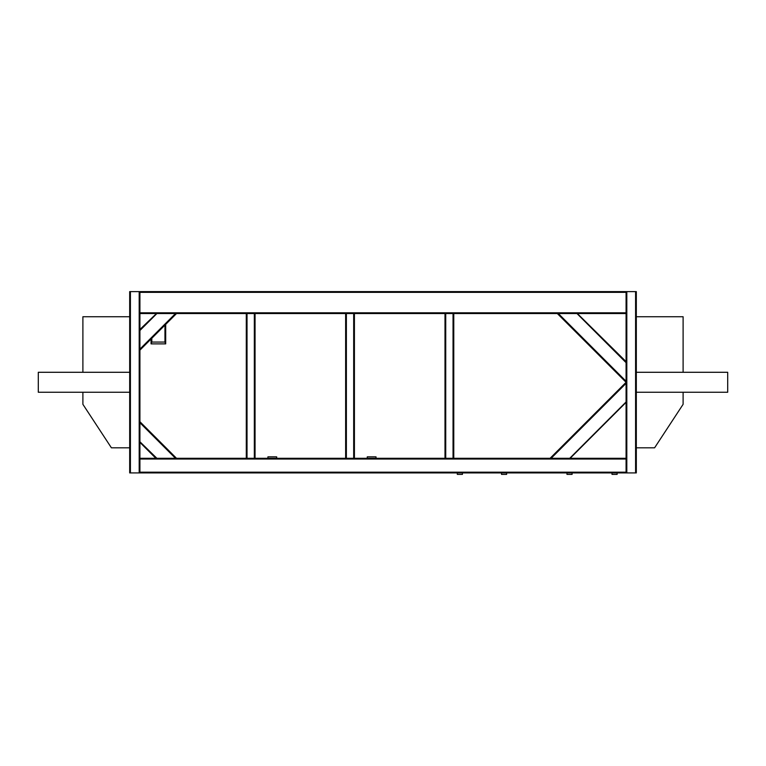 <?xml version="1.0" encoding="UTF-8"?>
<svg xmlns="http://www.w3.org/2000/svg" width="766" height="766" viewBox="0 0 766 766"><rect width="100%" height="100%" fill="white"/><g stroke="black" fill="none" stroke-linecap="round" stroke-linejoin="round"><path stroke-width="1.15" d="M139.919 472.919L129.684 472.919L129.684 291.616L139.919 291.616L139.919 313.553L558.357 313.553L557.332 313.553L626.081 382.301L557.332 313.553L626.081 382.301L626.081 381.267L626.081 383.345L626.081 382.311L550.093 458.298L626.081 382.311L550.093 458.298L626.081 458.298L626.081 472.919L139.919 472.919L139.919 472.191L626.081 472.191M576.97 313.553L626.081 313.553L626.081 381.267L558.357 313.553L576.97 313.553L626.081 362.663L626.081 361.629L577.382 313.553M139.919 291.616L626.081 291.616L626.081 313.553M156.465 313.553L139.919 329.466L139.919 422.736L175.481 458.298L176.515 458.298L139.919 421.702L139.919 442.375L155.843 458.298L139.919 458.298L139.919 472.191M139.919 441.762L156.877 458.298L551.127 458.298L626.081 383.345L626.081 459.035L139.919 459.035L139.919 442.375L156.465 458.298M445.726 458.298L453.041 458.298L453.041 313.553L445.726 313.553L445.726 458.298M453.769 458.298L453.769 313.553M444.998 458.298L444.998 313.553M346.376 458.298L353.681 458.298L353.681 313.553L346.376 313.553L346.376 458.298M354.419 458.298L354.419 313.553M345.638 458.298L345.638 313.553M247.025 458.298L254.331 458.298L254.331 313.553L247.025 313.553L247.025 458.298M255.059 458.298L255.059 313.553M246.288 458.298L246.288 313.553M635.588 291.616L635.588 472.919L636.316 472.919L636.316 291.616L626.081 291.616M635.588 472.919L626.081 472.919M636.316 316.731L683.109 316.731L683.109 372.286L727.7 372.286L727.7 392.249L636.316 392.249M129.684 316.731L82.891 316.731L82.891 372.286L38.3 372.286L38.3 392.249L129.684 392.249M636.316 447.813L654.595 447.813L683.109 404.314L683.109 392.249M129.684 447.813L111.405 447.813L82.891 404.314L82.891 392.249M683.109 372.286L636.316 372.286M82.891 372.286L129.684 372.286M626.081 402.37L570.143 458.298M626.081 382.311L550.093 458.298M557.332 313.553L626.081 382.301M139.919 442.375L155.843 458.298L139.919 442.375M139.919 349.114L139.919 350.148L176.515 313.553L165.686 324.382L176.515 313.553L175.481 313.553L139.919 349.114M139.919 330.089L139.919 313.553M139.919 350.148L151.802 338.266L151.065 339.003L151.065 342.057L165.686 342.057L165.686 324.382L176.515 313.553M165.686 324.382L164.958 325.11L165.686 324.382L164.958 325.11L164.958 342.057L151.802 342.057L151.802 338.266M165.686 342.057L165.686 343.886L151.065 343.886L151.065 342.057M267.909 458.298L267.909 456.842L276.679 456.842L276.679 458.298M367.259 458.298L367.259 456.842L376.029 456.842L376.029 458.298M457.312 474.384L462.434 474.384L462.434 472.919L457.312 472.919L457.312 474.384M612.005 474.384L617.128 474.384L617.128 472.919L612.005 472.919L612.005 474.384M501.51 474.384L506.623 474.384L506.623 472.919L501.51 472.919L501.51 474.384M566.974 474.384L572.087 474.384L572.087 472.919L566.974 472.919L566.974 474.384M139.919 312.815L626.081 312.815M139.919 292.344L626.081 292.344M626.808 291.616L626.808 472.919M626.081 401.949L569.732 458.298M139.919 330.5L156.877 313.553M151.505 343.886L151.505 342.057M165.255 343.886L165.255 342.057M139.192 472.919L139.192 291.616M130.411 472.919L130.411 291.616"/></g></svg>
